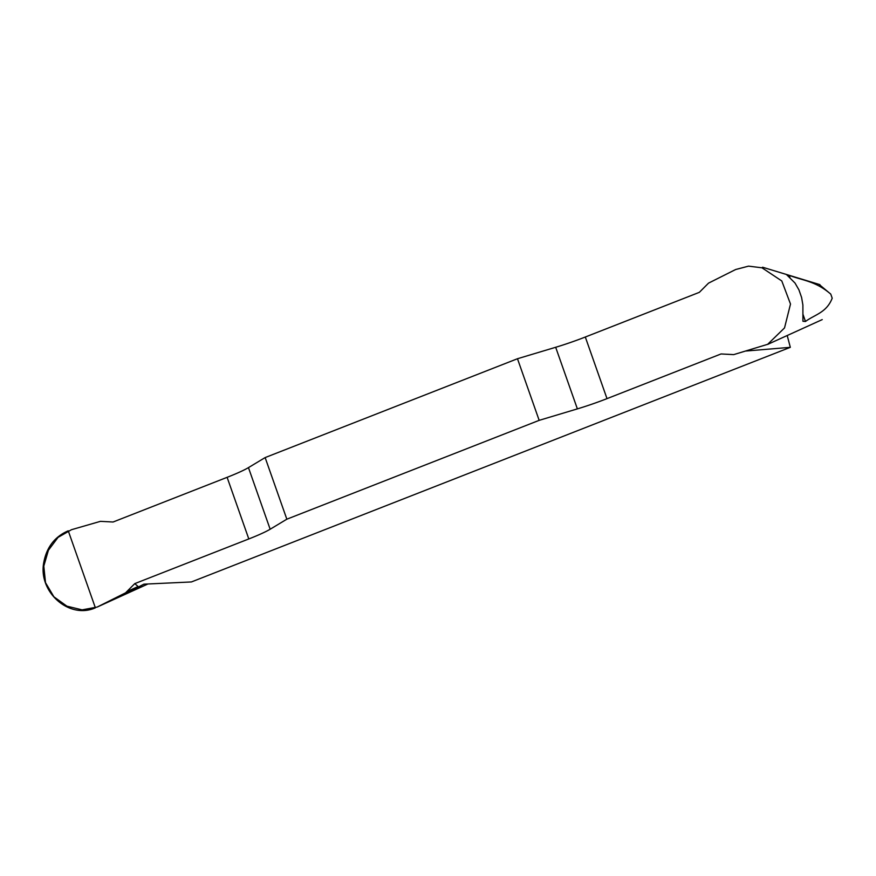 <?xml version="1.0" encoding="UTF-8"?>
<svg xmlns="http://www.w3.org/2000/svg" width="876" height="876" viewBox="0 0 876 876"><rect width="100%" height="100%" fill="white"/><g stroke="black" fill="none" stroke-linecap="round" stroke-linejoin="round"><path stroke-width="1.31" d="M819.64 284.842L830.766 294.117L832.2 298.19C826.572 312.787 814.702 314.572 805.482 321.481L802.931 321.262L802.887 305.001L801.606 297.501L798.912 289.825L795.003 283.036L786.484 274.56L789.232 275.316L789.922 277.287M787.217 335.519L790.316 347.334L191.417 581.949L143.883 584.172L137.642 587.402L138.123 586.526L134.773 583.624L248.806 538.948A41.03 4.051 160.6 0 0 270.158 529.235L286.835 519.194L265.143 457.579L248.456 467.62A41.03 4.051 -19.4 0 1 227.114 477.332L113.081 522.008L100.401 521.351L71.449 529.717L58.068 537.36L48.421 550.237L43.8 566.093L45.508 582.671L53.918 596.83L66.904 606.17L82.103 609.86L97.148 607.068L125.575 592.844L134.773 583.624M517.475 358.733L539.167 420.349L577.372 408.884A41.03 4.051 160.6 0 0 607.002 398.635L721.036 353.959L733.705 354.616L767.661 344.323L784.524 327.92L790.502 304.038L781.786 280.955L761.978 267.804L748.564 266.14L735.643 269.523L708.531 283.134L699.344 292.343L585.31 337.019A41.03 4.051 -19.4 0 1 555.68 347.279L517.475 358.733L265.143 457.579M830.766 294.117C815.326 280.878 802.745 280.605 789.232 275.316M539.167 420.349L286.835 519.194M790.316 347.334L746.221 351.002M125.575 592.844L137.642 587.402M127.754 591.201L138.123 586.526M95.374 607.824C69.193 619.584 37.865 591.924 43.811 562.283C46.691 547.128 54.838 536.638 68.251 530.801L95.374 607.824M98.462 606.444L147.934 583.974M248.806 538.948L227.114 477.332M248.456 467.62L270.158 529.235M577.372 408.884L555.68 347.279M585.31 337.019L607.002 398.635M803.007 314.44L805.482 321.481M822.225 319.609L767.661 344.399M762.58 267.224L819.914 284.645M97.181 607.057L147.967 583.974"/></g></svg>
